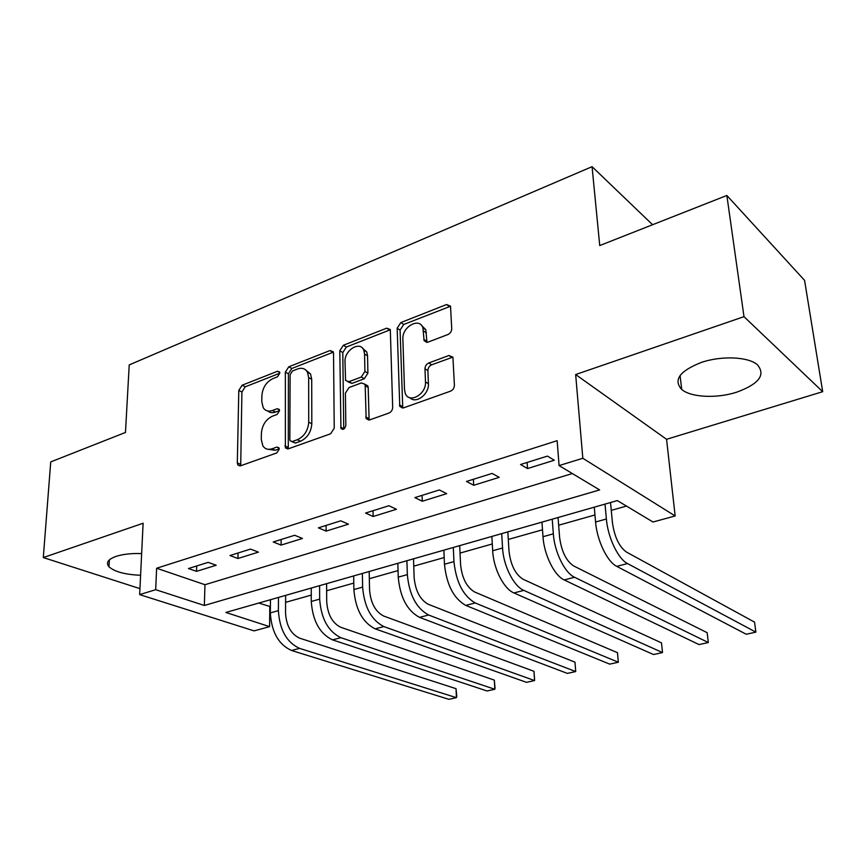 <?xml version="1.0" encoding="UTF-8"?>
<svg xmlns="http://www.w3.org/2000/svg" width="866" height="866" viewBox="0 0 866 866"><rect width="100%" height="100%" fill="white"/><g stroke="black" fill="none" stroke-linecap="round" stroke-linejoin="round"><path stroke-width="1.3" d="M279.826 373.127L279.556 371.925L277.477 371.276L242.144 385.218L238.799 390.436L237.316 462.866L237.847 464.977L240.586 465.8L276.795 452.929L279.242 449.129L278.917 447.754L276.839 447.072L272.097 448.772C268.081 450.049 264.996 449.075 262.842 445.86L261.294 439.484L261.38 433.325C262.127 425.152 265.808 419.447 272.411 416.2L277.12 414.435L279.545 410.679L279.242 409.391L277.163 408.73L272.465 410.495C268.395 411.859 265.299 410.906 263.188 407.626L261.792 401.662L261.878 395.654C262.615 387.654 266.252 381.993 272.779 378.68L277.434 376.851L279.826 373.127M701.363 362.432C679.637 371.005 673.088 380.012 681.726 389.462C690.884 397.451 716.723 398.674 736.674 392.19C759.136 383.93 765.999 374.74 757.241 364.618C748.051 356.684 721.281 355.58 701.363 362.432M141.645 553.58C131.578 553.233 123.08 554.164 116.131 556.362C108.034 559.284 105.641 562.748 108.964 566.765C114.593 571.777 125.137 574.613 140.595 575.273M447.928 334.536C450.342 333.345 451.608 331.407 451.727 328.712L450.526 306.174L446.553 304.54L400.828 322.585L397.169 328.236L399.756 406.381L403.48 407.886L450.536 391.161C452.994 390.003 454.282 388.044 454.401 385.251L452.929 357.225L448.891 355.504L428.757 362.984C426.375 364.131 425.109 366.069 424.979 368.775L425.477 381.928C426.483 394.333 408.979 404.108 405.256 393.359L404.487 389.57L402.885 339.007C401.943 326.872 419.545 316.956 422.933 327.846L424.08 340.598L427.934 342.157L447.928 334.536M559.09 465.583L582.829 458.276L675.155 515.963L653.007 522.014L617.339 500.58L225.864 612.457L269.597 626.648L254.084 630.881L139.653 594.617L155.685 589.692L204.354 605.475L599.618 489.929L559.09 465.583L557.141 440.686L156.627 568.237L155.685 589.692M139.653 594.617L143.117 523.248L43.3 557.563L50.737 461.903L125.473 432.448L129.218 364.911L592.063 166.673L599.737 245.554L726.855 195.467L743.991 316.664L575.652 374.545L582.829 458.276M333.529 353.231L333.204 351.693L329.935 350.568L288.789 366.805L285.347 372.153L285.379 447.809L288.389 448.805L330.617 433.79L334.233 428.215L333.529 353.231M343.347 345.274L386.691 328.171L390.306 329.535L392.677 407.323C392.515 410.051 391.27 411.956 388.931 413.06L369.652 419.913L366.145 418.57L365.192 385.76L364.867 384.223L361.393 382.924L349.03 387.546L345.415 393.11L345.837 425.368C344.82 429.114 343.196 430.142 340.944 428.432L339.797 350.762L343.347 345.274L346.335 347.05L389.624 330.022L386.691 328.171M726.855 195.467L804.568 280.357L822.7 391.692L743.991 316.664M43.3 557.563L139.946 588.631M156.627 568.237L204.961 584.712L572.35 473.55M196.528 571.354L216.197 565.249L208.165 562.359L188.452 568.54L196.528 571.354L196.701 565.953M237.934 558.494L258.425 552.129L250.501 549.098L229.955 555.539L237.934 558.494L238.042 553.006M281.104 545.093L302.472 538.457L294.667 535.264L273.234 541.986L281.104 545.093L281.136 539.507M326.125 531.107L348.435 524.179L340.771 520.823L318.385 527.838L326.125 531.107L326.092 525.424M373.138 516.504L396.455 509.273L388.942 505.733L365.549 513.062L373.138 516.504L373.019 510.724M422.283 501.252L446.661 493.674L439.343 489.95L414.868 497.614L422.283 501.252L422.067 495.363M473.691 485.285L499.227 477.35L492.105 473.421L466.471 481.453L473.691 485.285L473.388 479.288M527.535 468.56L554.294 460.247L547.42 456.101L520.542 464.522L527.535 468.56L527.123 462.455M258.761 603.05L270.387 606.644M285.607 602.346L311.262 595.104M326.644 590.753L353.783 583.089M369.327 578.705L398.057 570.586M413.753 566.148L444.182 557.552M460.041 553.082L492.289 543.967M508.299 539.442L542.495 529.786M558.667 525.218L594.953 514.967M611.277 510.366L626.475 506.069M652.596 224.727L592.063 166.673M575.652 374.545L666.56 439.3L822.7 391.692M666.56 439.3L675.155 515.963M269.791 606.817L269.597 626.648M204.961 584.712L204.354 605.475M267.756 410.982C269.878 412.79 272.476 413.147 275.572 412.054L272.465 410.495M279.534 410.571L275.572 412.054M267.605 449.227L275.236 450.255L272.097 448.772M279.231 448.826L275.236 450.255M279.826 373.203L245.251 386.799L241.906 392.006L240.716 465.756M329.935 350.568L332.934 352.321L291.831 368.483L288.41 373.809L288.291 448.837M292.535 370.94L290.121 374.686L289.829 439.495L290.153 440.837L292.275 441.541L297.384 439.712C304.258 436.432 308.036 430.586 308.729 422.186L308.664 377.598L307.495 372.283C305.319 368.526 301.996 367.433 297.525 368.981L292.535 370.94M291.842 441.649L295.403 443.056L292.275 441.541M305.936 370.172L310.537 373.96L311.706 379.265L311.814 423.766C311.132 432.145 307.365 437.969 300.502 441.238L295.403 443.056M390.404 329.805L389.624 330.022M364.965 384.472L367.866 385.933L368.191 387.459L369.111 420.064M346.335 347.05L342.795 352.527L343.748 429.071M364.575 354.032L363.785 350.178C360.115 340.49 344.343 350.189 345.004 361.609L345.566 380.477L348.944 381.69L361.284 377.035L364.911 371.438L364.575 354.032L367.552 355.807L366.762 351.964L362.497 348.175M348.089 381.895L351.953 383.389L348.944 381.69M367.552 355.807L367.898 373.181L364.283 378.756L351.953 383.389M421.461 325.345L425.823 329.74L426.96 342.395M409.997 397.754C415.842 404.303 429.287 394.138 428.41 383.703L425.477 381.928M452.886 357.117L431.669 364.803C429.298 365.95 428.031 367.877 427.901 370.583L428.41 383.703M450.547 306.239L403.74 324.469L400.081 330.098L402.744 408.07L399.756 406.381M285.639 595.375L285.542 613.085C286.375 625.793 291.052 634.139 299.593 638.155L456.025 688.676L456.783 696.329L456.425 697.671L299.582 648.385C286.689 642.431 279.621 629.853 278.387 610.649L278.484 597.421M456.025 688.676L456.425 697.671L448.891 699.327L291.506 650.474C278.581 644.564 271.523 632.039 270.322 612.901L270.452 599.716M326.59 583.662L326.709 601.664C327.684 614.589 332.371 623.13 340.782 627.298L494.334 680.135L495.027 687.94L494.832 689.271L340.901 637.701C328.192 631.509 321.113 618.649 319.662 599.12L319.597 585.665M494.334 680.135L494.832 689.271L487.049 690.971L332.501 639.866C319.76 633.728 312.68 620.933 311.273 601.459L311.251 588.057M369.187 571.495L369.544 589.789C370.648 602.942 375.346 611.677 383.627 616.007L533.965 671.302L534.582 679.258L534.571 680.568L383.876 626.583C371.373 620.153 364.283 606.99 362.616 587.116L362.378 573.444M533.965 671.302L534.571 680.568L526.517 682.332L375.14 628.835C362.594 622.459 355.515 609.361 353.88 589.551L353.685 575.922M413.515 558.83L414.121 577.427C415.399 590.807 420.097 599.748 428.226 604.252L574.981 662.154L575.717 671.561L428.616 615.012C416.351 608.322 409.25 594.855 407.334 574.613L406.912 560.713M575.717 671.561L567.371 673.391L419.523 617.361C407.204 610.725 400.114 597.323 398.241 577.157L397.851 563.301M459.694 545.634L460.571 564.545C462.022 578.174 466.72 587.321 474.676 592.008L617.469 652.683L618.335 662.241L475.218 602.952C463.213 595.981 456.122 582.201 453.946 561.59L453.308 547.453M618.335 662.241L609.686 664.125L465.746 605.399C453.687 598.493 446.596 584.767 444.464 564.242L443.879 550.148M507.833 531.876L509.013 551.112C510.648 564.989 515.346 574.364 523.096 579.257L661.494 642.875L662.512 652.563L523.822 590.385C513.755 586.304 503.395 565.812 502.561 548.005L501.706 533.618M662.512 652.563L653.549 654.534L513.939 592.939C503.806 588.902 493.436 568.518 492.678 550.765L491.866 536.433M558.072 517.511L559.577 537.093C561.417 551.22 566.093 560.843 573.628 565.931L707.165 632.689L708.323 642.54L574.537 577.265C564.805 572.956 554.457 551.934 553.331 533.824L552.227 519.189M708.323 642.54L699.024 644.575L564.221 579.928C554.413 575.673 544.065 554.76 542.993 536.704L541.954 522.122M610.541 502.518L612.403 522.447C614.449 536.844 619.125 546.706 626.399 552.032L754.557 622.134L755.877 632.137L627.514 563.56C618.151 559.003 607.845 537.44 606.373 518.994L605.009 504.099M755.877 632.137L746.221 634.248L616.733 566.353C607.293 561.839 596.977 540.395 595.57 522.014L594.271 507.173M279.772 372.51L277.477 371.276M279.09 448.144L276.839 447.072M279.437 409.878L277.163 408.73M240.499 464.295L237.316 462.866M241.906 392.006L238.799 390.436M245.251 386.799L242.144 385.218M288.042 447.354L284.914 445.849M288.41 373.809L285.347 372.153M291.831 368.483L288.789 366.805M300.502 441.238L297.384 439.712M311.814 423.766L308.729 422.186M311.706 379.265L308.664 377.598M368.819 418.581L365.788 416.936M368.191 387.459L365.192 385.76M343.737 428.8L340.674 427.209M342.795 352.527L339.797 350.762M364.283 378.756L361.284 377.035M367.898 373.181L364.911 371.438M426.754 341.258L423.853 339.396M426.429 332.901L423.528 331.018M427.901 370.583L424.979 368.775M431.669 364.803L428.757 362.984M451.781 357.355L448.891 355.504M402.441 406.598L399.453 404.898M400.081 330.098L397.169 328.236M403.74 324.469L400.828 322.585M449.4 306.51L446.553 304.54M270.322 612.901L278.387 610.649M291.506 650.474L299.582 648.385M311.273 601.459L319.662 599.12M332.501 639.866L340.901 637.701M353.88 589.551L362.616 587.116M375.14 628.835L383.876 626.583M398.241 577.157L407.334 574.613M419.523 617.361L428.616 615.012M444.464 564.242L453.946 561.59M465.746 605.399L475.218 602.952M492.678 550.765L502.561 548.005M513.939 592.939L523.822 590.385M542.993 536.704L553.331 533.824M564.221 579.928L574.537 577.265M595.57 522.014L606.373 518.994M616.733 566.353L627.514 563.56M681.726 389.462L680.07 375.541M108.964 566.765L109.365 559.88M240.012 465.94L237.847 464.977M287.783 448.956L285.379 447.809M310.537 373.96L307.495 372.283M368.959 420.086L366.145 418.57M367.866 385.933L364.867 384.223M342.828 429.406L340.944 428.432M366.762 351.964L363.785 350.178M426.884 342.395L424.08 340.598M425.823 329.74L422.933 327.846"/></g></svg>

